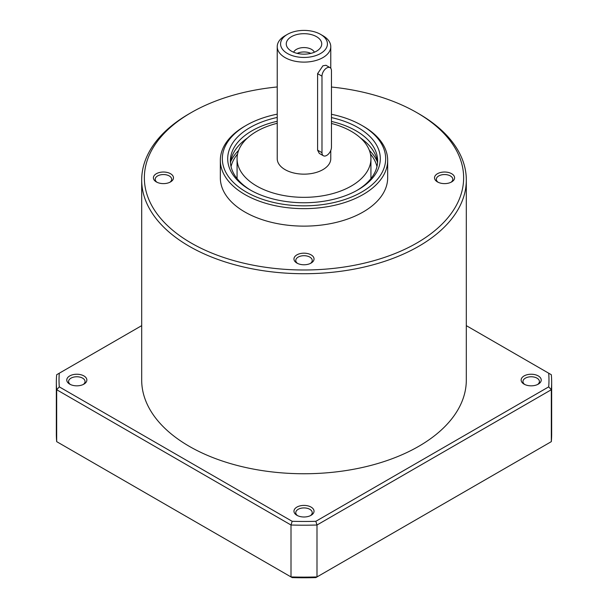 <?xml version="1.0" encoding="UTF-8"?>
<svg xmlns="http://www.w3.org/2000/svg" width="608" height="608" viewBox="0 0 608 608"><rect width="100%" height="100%" fill="white"/><g stroke="black" fill="none" stroke-linecap="round" stroke-linejoin="round"><path stroke-width="0.91" d="M551.661 382.219L551.661 434.142A247.661 142.986 0 0 1 551.319 441.644L316.996 576.931A247.661 142.986 0 0 1 291.004 576.931L292.167 577.6A244.978 141.436 0 0 0 315.833 577.6L316.996 576.931L316.996 525.008A247.661 142.986 0 0 1 291.004 525.008L292.167 521.307A244.978 141.436 0 0 0 315.833 521.307L316.996 525.008L551.319 389.728A247.661 142.986 0 0 0 551.661 382.219A247.661 142.986 0 0 0 551.319 374.718L548.697 373.206A244.978 141.436 0 0 1 548.697 386.87L315.833 521.307M56.339 382.219L56.339 434.142A247.661 142.986 0 0 0 56.681 441.644L56.681 389.728A247.661 142.986 0 0 1 56.339 382.219A247.661 142.986 0 0 1 56.681 374.718L59.303 373.206A244.978 141.436 0 0 0 59.303 386.87L56.681 389.728L291.004 525.008L291.004 576.931L56.681 441.644M551.319 441.644L551.319 389.728L548.697 386.87M277.225 86.959A159.638 92.165 0 0 0 191.117 112.655L189.225 113.742A162.313 93.716 0 0 0 141.687 180.006L141.687 380.038A162.313 93.716 0 0 0 189.225 446.302A162.313 93.716 0 0 0 366.115 466.617A162.313 93.716 0 0 0 466.313 380.038L466.313 180.006A162.313 93.716 0 0 0 418.775 113.742L416.883 112.655A159.638 92.165 0 0 0 331.451 87.028M69.715 384.134A10.04 5.799 0 0 0 83.919 384.134A10.04 5.799 0 0 0 83.919 375.934A10.04 5.799 0 0 0 69.715 375.934A10.04 5.799 0 0 0 69.715 384.134L69.715 384.134M296.902 515.295A10.04 5.799 0 0 0 311.098 515.295A10.04 5.799 0 0 0 311.098 507.102A10.04 5.799 0 0 0 296.902 507.102A10.04 5.799 0 0 0 296.902 515.295L296.902 515.295M524.081 384.134A10.04 5.799 0 0 0 538.285 384.134A10.04 5.799 0 0 0 538.285 375.934A10.04 5.799 0 0 0 524.081 375.934A10.04 5.799 0 0 0 524.081 384.134L524.081 384.134M59.303 373.206L141.687 325.645M292.167 521.307L59.303 386.87M466.313 325.645L548.697 373.206M141.687 180.006A162.313 93.716 0 0 0 189.225 246.27A162.313 93.716 0 0 0 366.115 266.585A162.313 93.716 0 0 0 466.313 180.006M191.117 112.655A159.638 92.165 0 0 0 191.117 242.995A159.638 92.165 0 0 0 416.883 242.995A159.638 92.165 0 0 0 416.883 112.655M277.225 114.152A81.662 47.143 0 0 0 246.255 125.354L244.834 126.175A83.668 48.306 0 0 0 220.332 160.337L220.332 177.825A83.668 48.306 0 0 0 244.834 211.979A83.668 48.306 0 0 0 336.019 222.452A83.668 48.306 0 0 0 387.668 177.825L387.668 160.337A83.668 48.306 0 0 0 363.166 126.175L361.745 125.354A81.662 47.143 0 0 0 331.451 114.289M296.902 263.074A10.04 5.799 0 0 0 311.098 263.074A10.04 5.799 0 0 0 311.098 254.874A10.04 5.799 0 0 0 296.902 254.874A10.04 5.799 0 0 0 296.902 263.074L296.902 263.074M156.34 181.921A10.04 5.799 0 0 0 170.536 181.921A10.04 5.799 0 0 0 170.536 173.721A10.04 5.799 0 0 0 156.34 173.721A10.04 5.799 0 0 0 156.34 181.921L156.34 181.921M437.464 181.921A10.04 5.799 0 0 0 451.66 181.921A10.04 5.799 0 0 0 451.66 173.721A10.04 5.799 0 0 0 437.464 173.721A10.04 5.799 0 0 0 437.464 181.921L437.464 181.921M220.332 160.337A83.668 48.306 0 0 0 244.834 194.492A83.668 48.306 0 0 0 336.019 204.964A83.668 48.306 0 0 0 387.668 160.337M246.255 125.354A81.662 47.143 0 0 0 246.255 192.029A81.662 47.143 0 0 0 361.745 192.029A81.662 47.143 0 0 0 361.745 125.354M277.225 117.443A76.304 44.057 0 0 0 250.04 189.848A76.304 44.057 0 0 0 357.96 189.848A76.304 44.057 0 0 0 331.451 117.587M537.578 384.507A8.231 4.75 0 0 0 539.41 381.512A8.231 4.75 0 0 0 531.187 376.762A8.231 4.75 0 0 0 522.956 381.512A8.231 4.75 0 0 0 524.788 384.507M310.399 515.668A8.231 4.75 0 0 0 312.231 512.673A8.231 4.75 0 0 0 304 507.923A8.231 4.75 0 0 0 295.769 512.673A8.231 4.75 0 0 0 297.601 515.668M83.212 384.507A8.231 4.75 0 0 0 85.044 381.512A8.231 4.75 0 0 0 76.813 376.762A8.231 4.75 0 0 0 68.59 381.512A8.231 4.75 0 0 0 70.422 384.507M450.961 182.294A8.231 4.75 0 0 0 452.793 179.299A8.231 4.75 0 0 0 444.562 174.549A8.231 4.75 0 0 0 436.331 179.299A8.231 4.75 0 0 0 438.17 182.294M169.83 182.294A8.231 4.75 0 0 0 171.669 179.299A8.231 4.75 0 0 0 163.438 174.549A8.231 4.75 0 0 0 155.207 179.299A8.231 4.75 0 0 0 157.039 182.294M310.399 263.446A8.231 4.75 0 0 0 312.231 260.452A8.231 4.75 0 0 0 304 255.702A8.231 4.75 0 0 0 295.769 260.452A8.231 4.75 0 0 0 297.601 263.446M376.952 166.622A73.629 42.507 0 0 0 370.447 154.052M237.553 154.052A73.629 42.507 0 0 0 231.048 166.622M377.378 161.774A75.635 43.67 0 0 0 369.375 150.396M238.625 150.396A75.635 43.67 0 0 0 230.622 161.774M377.53 163.066A73.629 42.507 0 0 0 360.597 138.062M247.403 138.062A73.629 42.507 0 0 0 230.47 163.066M356.995 190.395A73.629 42.507 0 0 0 377.629 160.884A73.629 42.507 0 0 0 331.451 121.44M277.225 121.281A73.629 42.507 0 0 0 230.371 160.884A73.629 42.507 0 0 0 251.005 190.395M277.225 123.28A66.933 38.646 0 0 0 237.067 158.696A66.933 38.646 0 0 0 278.388 194.4A66.933 38.646 0 0 0 351.333 186.018A66.933 38.646 0 0 0 370.933 158.696A66.933 38.646 0 0 0 331.451 123.447M287.432 34.36A23.431 13.528 0 0 0 287.432 53.489A23.431 13.528 0 0 0 320.568 53.489A23.431 13.528 0 0 0 320.568 34.36A23.431 13.528 0 0 0 287.432 34.36L285.068 35.728A26.775 15.458 0 0 0 277.225 46.656L277.225 158.696A26.775 15.458 0 0 0 293.755 172.976A26.775 15.458 0 0 0 322.932 169.624A26.775 15.458 0 0 0 330.775 158.696L330.775 150.427M277.225 46.656A26.775 15.458 0 0 0 293.755 60.937A26.775 15.458 0 0 0 322.932 57.585A26.775 15.458 0 0 0 330.775 46.656A26.775 15.458 0 0 0 322.932 35.728L320.568 34.36M323.372 155.747L319.284 153.391L317.596 150.153L317.596 73.636L322.932 65.786L325.979 65.284L330.068 67.64A6.696 3.861 120 0 0 324.908 69.434A6.696 3.861 120 0 0 321.982 76.167L321.982 152.684A6.696 3.861 120 0 0 323.372 155.747A6.696 3.861 120 0 0 328.533 153.953A6.696 3.861 120 0 0 331.451 147.22L331.451 70.703A6.696 3.861 120 0 0 330.068 67.64M291.46 51.163A17.738 10.237 0 0 0 320.158 48.146A17.738 10.237 0 0 0 304 33.683A17.738 10.237 0 0 0 287.842 48.146A17.738 10.237 0 0 0 291.46 51.163M310.832 53.375A10.708 6.186 0 0 0 297.168 53.375M314.374 52.235A10.708 6.186 0 0 0 304 47.576A10.708 6.186 0 0 0 293.626 52.235M317.596 150.153L321.982 152.684M317.596 73.636L321.982 76.167M370.933 178.592L370.933 158.696M237.067 178.592L237.067 158.696M330.775 68.278L330.775 46.656"/></g></svg>
